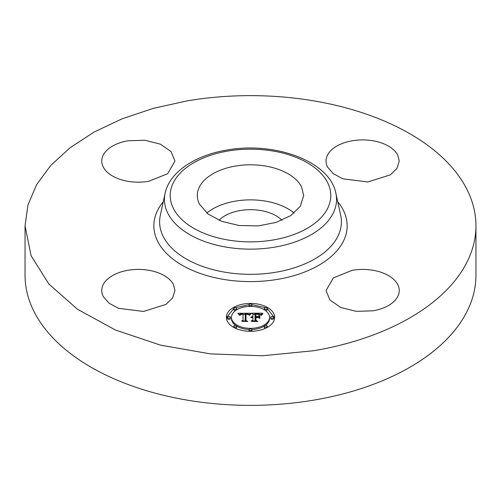 <?xml version="1.0" encoding="UTF-8"?>
<svg xmlns="http://www.w3.org/2000/svg" width="501" height="501" viewBox="0 0 501 501"><rect width="100%" height="100%" fill="white"/><g stroke="black" fill="none" stroke-linecap="round" stroke-linejoin="round"><path stroke-width="0.75" d="M206.832 213.044A53.194 30.711 180 0 1 294.168 213.044M219.006 220.265A36.21 20.904 180 0 1 240.305 210.52A36.21 20.904 180 0 1 281.994 220.265M301.539 186.867L303.687 195.515L300.337 206.249L290.699 215.624L275.988 222.469L258.065 225.913L239.19 225.519L221.736 221.348L207.915 213.914L199.461 204.164A53.194 30.711 180 0 1 197.306 195.515A53.194 30.711 180 0 1 242.935 165.117A53.194 30.711 180 0 1 301.539 186.867M475.95 225.794L475.95 275.206A225.45 130.16 180 0 1 313.97 400.099A225.45 130.16 180 0 1 25.05 275.206L25.05 225.794L27.956 204.972L36.592 184.687L50.739 165.455L70.034 147.782L93.975 132.12L121.95 118.869L153.237 108.373L187.03 100.901A225.45 130.16 180 0 1 475.95 225.794A225.45 130.16 180 0 1 313.97 350.694L262.53 355.773L210.439 353.888L160.495 345.139L115.374 329.99L77.498 309.255L48.891 284.054L31.093 255.729L25.05 225.794M103.237 296.492A36.598 21.13 180 0 1 101.759 290.542A36.598 21.13 180 0 1 133.153 269.626A36.598 21.13 180 0 1 173.478 284.593L174.955 290.542L172.645 297.926L166.013 304.383L143.562 311.459L118.562 308.315L109.055 303.205L103.237 296.492M148.659 181.324A36.598 21.13 180 0 1 101.759 161.053A36.598 21.13 180 0 1 128.049 140.775L144.858 140.255L160.289 144.138L171.085 151.596L174.955 161.053L167.653 173.715L148.659 181.324M327.522 167.002A36.598 21.13 180 0 1 326.045 161.053A36.598 21.13 180 0 1 357.438 140.136A36.598 21.13 180 0 1 397.763 155.103L399.241 161.053L396.936 168.436L390.304 174.887L367.847 181.963L342.853 178.826L333.34 173.709L327.522 167.002M352.341 270.264A36.598 21.13 180 0 1 399.241 290.542A36.598 21.13 180 0 1 372.951 310.82L356.142 311.334L340.711 307.457L329.915 299.999L326.045 290.542L333.347 277.88L352.341 270.264M274.654 317.358A24.154 13.947 180 0 1 250.5 331.305A24.154 13.947 180 0 1 226.346 317.358A24.154 13.947 180 0 1 250.5 303.418A24.154 13.947 180 0 1 274.654 317.358M274.636 317.96L267.233 308.497M265.668 307.702L251.89 304.633M249.11 304.633L235.332 307.702M233.767 308.497L226.364 317.96M265.455 325.349A19.032 10.991 0 0 0 269.532 318.555L269.532 317.358A19.032 10.991 0 0 0 250.5 306.374A19.032 10.991 0 0 0 231.468 317.358L231.468 318.555A19.032 10.991 0 0 0 235.545 325.349M236.691 326.12A19.032 10.991 0 0 0 249.141 329.514M251.859 329.514A19.032 10.991 0 0 0 264.309 326.12M251.859 306.399A1.465 0.845 0 0 0 251.965 306.092L251.965 304.896A1.465 0.845 0 0 0 250.5 304.051A1.465 0.845 0 0 0 249.035 304.896L249.035 306.092A1.465 0.845 0 0 0 249.141 306.399M270.628 317.358L270.628 318.555A1.465 0.845 0 0 0 272.093 319.4A1.465 0.845 0 0 0 273.559 318.555L273.559 317.358A1.465 0.845 0 0 0 272.093 316.513A1.465 0.845 0 0 0 270.628 317.358A1.465 0.845 0 0 0 272.093 318.204A1.465 0.845 0 0 0 273.559 317.358M265.455 310.57A1.465 0.845 0 0 0 267.233 309.743L267.233 308.547A1.465 0.845 0 0 0 265.768 307.702A1.465 0.845 0 0 0 264.303 308.547L264.303 309.743A1.465 0.845 0 0 0 264.309 309.8M251.89 331.286A1.465 0.845 0 0 0 251.965 331.023L251.965 329.827A1.465 0.845 0 0 0 250.5 328.982A1.465 0.845 0 0 0 249.035 329.827L249.035 331.023A1.465 0.845 0 0 0 249.11 331.286M267.233 327.422A1.465 0.845 0 0 0 267.233 327.372L267.233 326.176A1.465 0.845 0 0 0 265.768 325.331A1.465 0.845 0 0 0 264.303 326.176L264.303 327.372A1.465 0.845 0 0 0 265.668 328.218M227.441 317.358L227.441 318.555A1.465 0.845 0 0 0 228.907 319.4A1.465 0.845 0 0 0 230.372 318.555L230.372 317.358A1.465 0.845 0 0 0 228.907 316.513A1.465 0.845 0 0 0 227.441 317.358A1.465 0.845 0 0 0 228.907 318.204A1.465 0.845 0 0 0 230.372 317.358M236.691 309.8A1.465 0.845 0 0 0 236.697 309.743L236.697 308.547A1.465 0.845 0 0 0 235.232 307.702A1.465 0.845 0 0 0 233.767 308.547L233.767 309.743A1.465 0.845 0 0 0 235.545 310.57M235.332 328.218A1.465 0.845 0 0 0 236.697 327.372L236.697 326.176A1.465 0.845 0 0 0 235.232 325.331A1.465 0.845 0 0 0 233.767 326.176L233.767 327.372A1.465 0.845 0 0 0 233.767 327.422M231.468 317.358A19.032 10.991 0 0 0 250.5 328.349A19.032 10.991 0 0 0 269.532 317.358M249.035 304.896A1.465 0.845 0 0 0 250.5 305.742A1.465 0.845 0 0 0 251.965 304.896M264.303 308.547A1.465 0.845 0 0 0 265.768 309.393A1.465 0.845 0 0 0 267.233 308.547M249.035 329.827A1.465 0.845 0 0 0 250.5 330.673A1.465 0.845 0 0 0 251.965 329.827M264.303 326.176A1.465 0.845 0 0 0 265.768 327.021A1.465 0.845 0 0 0 267.233 326.176M233.767 308.547A1.465 0.845 0 0 0 235.232 309.393A1.465 0.845 0 0 0 236.697 308.547M233.767 326.176A1.465 0.845 0 0 0 235.232 327.021A1.465 0.845 0 0 0 236.697 326.176M250.431 313.275L248.978 315.035L247.701 313.883L245.271 313.739L245.146 320.346L246.392 321.009L241.563 321.009L243.041 320.296L243.041 314.233L240.849 314.428L239.929 315.342L240.68 314.296L243.041 313.776L240.186 313.995L239.39 315.142L237.862 313.25L250.431 313.275M251.026 313.689L249.366 315.298L251.026 313.689M248.189 314.465L245.997 314.233L245.991 320.364L247.669 321.51L242.033 321.341L247.087 321.341L245.672 320.408L245.672 314.058L248.195 314.371M262.436 313.188L260.702 315.016L259.017 313.858L255.015 313.695L255.015 316.544L255.66 316.544L255.66 314.033L258.823 314.108L260.05 314.653L255.923 314.196L255.923 316.544L257.514 316.544L259.205 315.517L259.205 318.072L257.433 317.058L255.015 317.058L255.015 320.133L256.368 320.922L251.183 320.922L252.905 320.133L252.905 317.509L251.277 317.734L252.905 317.058L250.813 317.415L252.905 316.544L252.905 313.977L251.477 313.188L262.436 313.188M262.95 313.764L261.115 315.342L262.95 313.764M259.975 318.36L259.7 315.636L259.7 318.273M255.923 317.571L255.923 320.177L257.783 321.51L251.402 321.341L257.188 321.341L255.66 320.252L255.66 317.409L258.084 317.571L255.923 317.571M245.146 320.346L245.146 321.009M243.041 320.296L243.041 321.009M240.035 314.954L240.035 315.342M240.085 314.841L240.085 315.342M240.148 314.734L240.148 315.342M240.217 314.641L240.217 315.273M240.292 314.553L240.292 314.997M240.374 314.478L240.374 314.822M243.041 313.776L243.041 314.233M238.827 314.44L239.622 314.434M243.041 314.421L245.258 314.409M248.477 314.396L249.385 314.39M249.554 314.997L249.554 315.336M249.711 314.772L249.711 315.248M249.861 314.553L249.861 315.023M250.018 314.359L250.018 314.81M250.168 314.171L250.168 314.603M250.318 314.008L250.318 314.415M250.469 313.851L250.469 314.24M250.613 313.714L250.613 314.077M250.763 313.595L250.763 313.927M245.672 320.408L245.672 315.254L245.997 315.254M255.015 316.544L255.015 317.058M255.66 316.544L255.66 317.058M255.923 316.544L255.923 317.058M257.514 316.544L257.514 317.108M258.053 317.415L259.205 316.713L259.205 318.072M255.015 320.133L255.015 320.922M252.905 320.133L252.905 320.922M251.201 317.001L251.201 317.333M251.377 316.895L251.377 317.258M251.571 316.801L251.571 317.189M251.796 316.72L251.796 317.133M252.034 316.657L252.034 317.089M252.304 316.607L252.304 317.058M252.592 316.569L252.592 317.045M252.905 316.544L252.905 317.058M252.905 314.384L255.015 314.384M260.075 314.384L261.159 314.384M261.322 314.96L261.322 315.417M261.459 314.772L261.459 315.204M261.616 314.578L261.616 314.972M261.798 314.39L261.798 314.753M262.004 314.202L262.004 314.54M262.23 314.014L262.23 314.327M255.66 320.252L255.923 318.605M273.101 239.992A80.292 46.355 180 0 1 173.459 208.566A80.292 46.355 180 0 1 227.899 151.039A80.292 46.355 180 0 1 327.541 182.464A80.292 46.355 180 0 1 273.101 239.992M274.73 247.137A86.053 49.687 180 0 1 165.117 193.273C169.62 171.931 195.165 155.279 226.915 150.043C274.611 141.32 329.808 161.14 335.883 193.273A86.053 49.687 180 0 1 274.73 247.137M335.883 193.273L340.68 215.305A90.888 52.473 180 0 1 276.089 272.2A90.888 52.473 180 0 1 160.32 215.305L165.117 193.273M337.73 201.765A96.655 55.805 180 0 1 277.711 279.345A96.655 55.805 180 0 1 176.916 261.979A96.655 55.805 180 0 1 163.27 201.765"/></g></svg>
